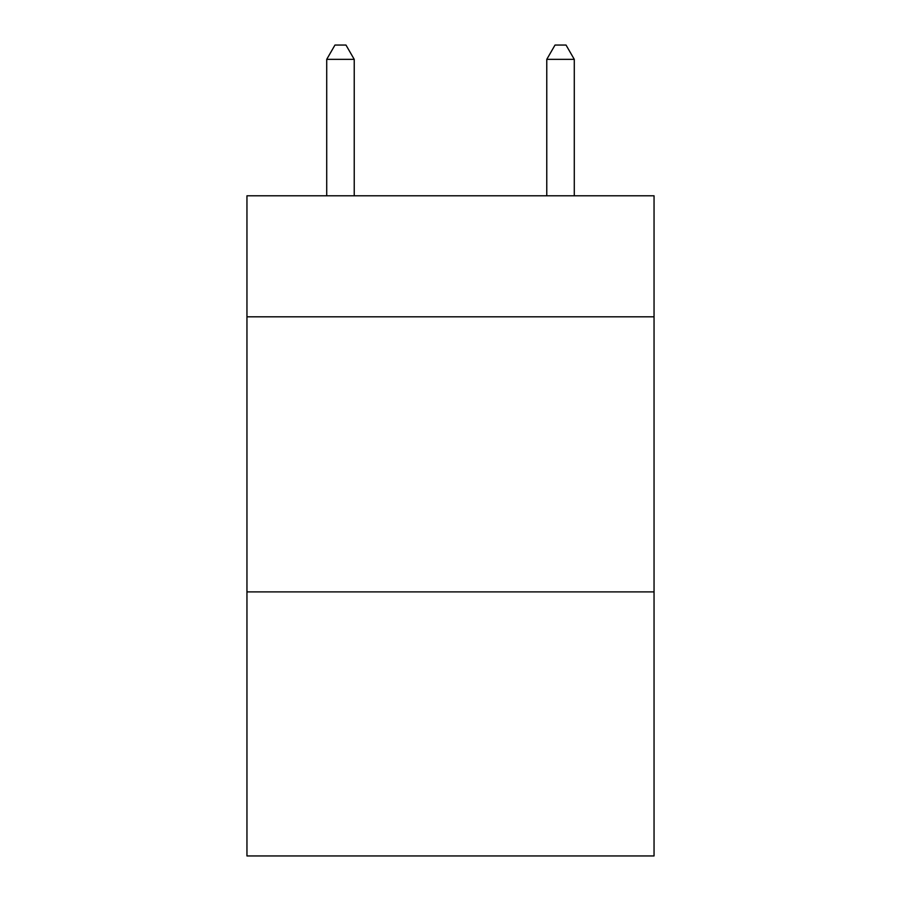 <?xml version="1.0" encoding="UTF-8"?>
<svg xmlns="http://www.w3.org/2000/svg" width="901" height="901" viewBox="0 0 901 901"><rect width="100%" height="100%" fill="white"/><g stroke="black" fill="none" stroke-linecap="round" stroke-linejoin="round"><path stroke-width="1.35" d="M654.047 316.814L654.047 195.787L246.953 195.787L246.953 316.814L654.047 316.814L654.047 855.95L246.953 855.95L246.953 316.814M654.047 591.889L246.953 591.889M354.228 195.787L354.228 59.353L326.714 59.353L326.714 195.787M326.714 59.353L334.969 45.05L345.973 45.05L354.228 59.353M574.286 195.787L574.286 59.353L546.772 59.353L546.772 195.787M546.772 59.353L555.027 45.05L566.031 45.05L574.286 59.353"/></g></svg>
